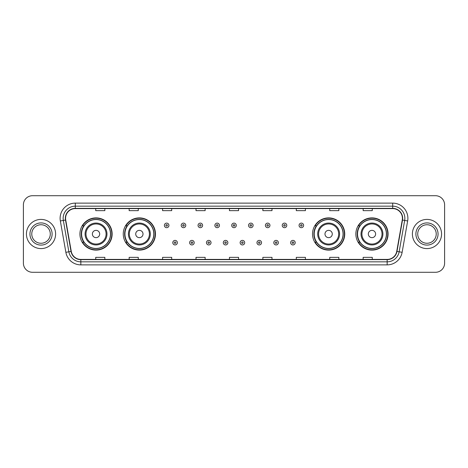 <?xml version="1.0" encoding="UTF-8"?>
<svg xmlns="http://www.w3.org/2000/svg" width="468" height="468" viewBox="0 0 468 468"><rect width="100%" height="100%" fill="white"/><g stroke="black" fill="none" stroke-linecap="round" stroke-linejoin="round"><path stroke-width="0.7" d="M355.861 234A16.105 16.105 0 0 0 371.966 250.105A16.105 16.105 0 0 0 388.077 234A16.105 16.105 0 0 0 371.966 217.895A16.105 16.105 0 0 0 355.861 234M312.525 234A16.105 16.105 0 0 0 328.635 250.105A16.105 16.105 0 0 0 344.74 234A16.105 16.105 0 0 0 328.635 217.895A16.105 16.105 0 0 0 312.525 234M123.259 234A16.105 16.105 0 0 0 139.365 250.105A16.105 16.105 0 0 0 155.475 234A16.105 16.105 0 0 0 139.365 217.895A16.105 16.105 0 0 0 123.259 234M79.923 234A16.105 16.105 0 0 0 96.034 250.105A16.105 16.105 0 0 0 112.139 234A16.105 16.105 0 0 0 96.034 217.895A16.105 16.105 0 0 0 79.923 234M83.79 242.208A14.736 14.736 0 0 1 83.79 225.792M127.12 242.208A14.736 14.736 0 0 1 127.12 225.792M316.391 242.208A14.736 14.736 0 0 1 316.391 225.792M359.722 242.208A14.736 14.736 0 0 1 359.722 225.792M23.4 204.826L23.4 263.174A9.114 9.114 0 0 0 32.514 272.288L435.486 272.288A9.114 9.114 0 0 0 444.6 263.174L444.6 204.826A9.114 9.114 0 0 0 435.486 195.712L32.514 195.712A9.114 9.114 0 0 0 23.4 204.826L23.4 263.174M26.436 234A14.59 14.59 0 0 0 41.026 248.59A14.59 14.59 0 0 0 55.61 234A14.59 14.59 0 0 0 41.026 219.41A14.59 14.59 0 0 0 26.436 234A14.59 14.59 0 0 0 41.026 248.59A14.59 14.59 0 0 0 55.61 234A14.59 14.59 0 0 0 41.026 219.41A14.59 14.59 0 0 0 26.436 234M412.39 234A14.59 14.59 0 0 0 426.974 248.59A14.59 14.59 0 0 0 441.564 234A14.59 14.59 0 0 0 426.974 219.41A14.59 14.59 0 0 0 412.39 234A14.59 14.59 0 0 0 426.974 248.59A14.59 14.59 0 0 0 441.564 234A14.59 14.59 0 0 0 426.974 219.41A14.59 14.59 0 0 0 412.39 234M65.578 218.316A9.723 9.723 0 0 1 75.307 208.593L392.693 208.593A9.723 9.723 0 0 1 402.269 220.007L396.741 251.369A9.723 9.723 0 0 1 387.165 259.407L80.835 259.407A9.723 9.723 0 0 1 71.259 251.369L65.731 220.007A9.723 9.723 0 0 1 65.578 218.316M65.339 218.316A9.968 9.968 0 0 0 65.491 220.048L71.019 251.41A9.968 9.968 0 0 0 80.835 259.646L387.165 259.646A9.968 9.968 0 0 0 396.981 251.41L402.509 220.048A9.968 9.968 0 0 0 392.693 208.354L75.307 208.354A9.968 9.968 0 0 0 65.339 218.316M60.343 220.96A15.192 15.192 0 0 1 75.307 203.124L392.693 203.124A15.192 15.192 0 0 1 407.657 220.96L402.129 252.322A15.192 15.192 0 0 1 387.165 264.876L80.835 264.876A15.192 15.192 0 0 1 65.871 252.322L60.343 220.96L63.332 220.428A12.156 12.156 0 0 1 75.307 206.166L392.693 206.166A12.156 12.156 0 0 1 404.668 220.428L399.134 251.79A12.156 12.156 0 0 1 387.165 261.834L80.835 261.834A12.156 12.156 0 0 1 68.866 251.79L63.332 220.428A12.156 12.156 0 0 1 63.151 218.316M435.486 195.712L32.514 195.712M32.514 272.288L435.486 272.288M444.6 263.174L444.6 204.826M396.981 251.41L399.134 251.79L404.668 220.428L407.657 220.96M229.443 208.593L229.443 210.653L238.557 210.653L238.557 208.593M196.01 208.593L196.01 210.653L205.13 210.653L205.13 208.593M162.583 208.593L162.583 210.653L171.703 210.653L171.703 208.593M129.156 208.593L129.156 210.653L138.271 210.653L138.271 208.593M95.729 208.593L95.729 210.653L104.844 210.653L104.844 208.593M262.87 208.593L262.87 210.653L271.99 210.653L271.99 208.593M296.297 208.593L296.297 210.653L305.417 210.653L305.417 208.593M329.729 208.593L329.729 210.653L338.844 210.653L338.844 208.593M363.156 208.593L363.156 210.653L372.271 210.653L372.271 208.593M238.557 259.407L238.557 257.347L229.443 257.347L229.443 259.407M205.13 259.407L205.13 257.347L196.01 257.347L196.01 259.407M171.703 259.407L171.703 257.347L162.583 257.347L162.583 259.407M138.271 259.407L138.271 257.347L129.156 257.347L129.156 259.407M104.844 259.407L104.844 257.347L95.729 257.347L95.729 259.407M271.99 259.407L271.99 257.347L262.87 257.347L262.87 259.407M305.417 259.407L305.417 257.347L296.297 257.347L296.297 259.407M338.844 259.407L338.844 257.347L329.729 257.347L329.729 259.407M372.271 259.407L372.271 257.347L363.156 257.347L363.156 259.407M50.287 234A9.261 9.261 0 0 0 41.026 224.739A9.261 9.261 0 0 0 31.765 234A9.261 9.261 0 0 0 41.026 243.261A9.261 9.261 0 0 0 50.287 234A9.261 9.261 0 0 1 41.026 243.261A9.261 9.261 0 0 1 31.765 234M99.678 234A3.645 3.645 0 0 0 96.034 230.355A3.645 3.645 0 0 0 92.383 234A3.645 3.645 0 0 0 96.034 237.645A3.645 3.645 0 0 0 99.678 234M106.973 234A10.939 10.939 0 0 0 96.034 223.06A10.939 10.939 0 0 0 85.088 234A10.939 10.939 0 0 0 96.034 244.939A10.939 10.939 0 0 0 106.973 234A10.939 10.939 0 0 1 96.034 244.939A10.939 10.939 0 0 1 85.088 234M110.466 234A14.438 14.438 0 0 0 96.034 219.562A14.438 14.438 0 0 0 81.596 234A14.438 14.438 0 0 0 96.034 248.438A14.438 14.438 0 0 0 110.466 234M111.834 234A15.801 15.801 0 0 1 82.526 242.208L83.988 242.208A14.572 14.572 0 0 0 110.6 234.035A14.572 14.572 0 0 0 83.988 225.792L82.526 225.792A15.801 15.801 0 0 1 111.834 234M143.015 234A3.645 3.645 0 0 0 139.365 230.355A3.645 3.645 0 0 0 135.72 234A3.645 3.645 0 0 0 139.365 237.645A3.645 3.645 0 0 0 143.015 234M150.31 234A10.939 10.939 0 0 0 139.365 223.06A10.939 10.939 0 0 0 128.425 234A10.939 10.939 0 0 0 139.365 244.939A10.939 10.939 0 0 0 150.31 234A10.939 10.939 0 0 1 139.365 244.939A10.939 10.939 0 0 1 128.425 234M153.802 234A14.438 14.438 0 0 0 139.365 219.562A14.438 14.438 0 0 0 124.933 234A14.438 14.438 0 0 0 139.365 248.438A14.438 14.438 0 0 0 153.802 234M155.171 234A15.801 15.801 0 0 1 125.863 242.208L127.325 242.208A14.572 14.572 0 0 0 153.937 234.035A14.572 14.572 0 0 0 127.325 225.792L125.863 225.792A15.801 15.801 0 0 1 155.171 234M332.28 234A3.645 3.645 0 0 0 328.635 230.355A3.645 3.645 0 0 0 324.985 234A3.645 3.645 0 0 0 328.635 237.645A3.645 3.645 0 0 0 332.28 234M339.575 234A10.939 10.939 0 0 0 328.635 223.06A10.939 10.939 0 0 0 317.69 234A10.939 10.939 0 0 0 328.635 244.939A10.939 10.939 0 0 0 339.575 234A10.939 10.939 0 0 1 328.635 244.939A10.939 10.939 0 0 1 317.69 234M343.067 234A14.438 14.438 0 0 0 328.635 219.562A14.438 14.438 0 0 0 314.198 234A14.438 14.438 0 0 0 328.635 248.438A14.438 14.438 0 0 0 343.067 234M344.436 234A15.801 15.801 0 0 1 315.128 242.208L316.59 242.208A14.572 14.572 0 0 0 343.202 234.035A14.572 14.572 0 0 0 316.59 225.792L315.128 225.792A15.801 15.801 0 0 1 344.436 234M375.617 234A3.645 3.645 0 0 0 371.966 230.355A3.645 3.645 0 0 0 368.322 234A3.645 3.645 0 0 0 371.966 237.645A3.645 3.645 0 0 0 375.617 234M382.912 234A10.939 10.939 0 0 0 371.966 223.06A10.939 10.939 0 0 0 361.027 234A10.939 10.939 0 0 0 371.966 244.939A10.939 10.939 0 0 0 382.912 234A10.939 10.939 0 0 1 371.966 244.939A10.939 10.939 0 0 1 361.027 234M386.404 234A14.438 14.438 0 0 0 371.966 219.562A14.438 14.438 0 0 0 357.534 234A14.438 14.438 0 0 0 371.966 248.438A14.438 14.438 0 0 0 386.404 234M387.773 234A15.801 15.801 0 0 1 358.465 242.208L359.927 242.208A14.572 14.572 0 0 0 386.539 234.035A14.572 14.572 0 0 0 359.927 225.792L358.465 225.792A15.801 15.801 0 0 1 387.773 234M436.235 234A9.261 9.261 0 0 0 426.974 224.739A9.261 9.261 0 0 0 417.713 234A9.261 9.261 0 0 0 426.974 243.261A9.261 9.261 0 0 0 436.235 234A9.261 9.261 0 0 1 426.974 243.261A9.261 9.261 0 0 1 417.713 234M168.936 225.4A2.281 2.281 0 0 1 166.655 227.676A2.281 2.281 0 0 1 164.379 225.4A2.281 2.281 0 0 1 166.655 223.119A2.281 2.281 0 0 1 168.936 225.4A2.281 2.281 0 0 0 166.655 223.119A2.281 2.281 0 0 0 164.379 225.4M185.773 225.4A2.281 2.281 0 0 1 183.491 227.676A2.281 2.281 0 0 1 181.215 225.4A2.281 2.281 0 0 1 183.491 223.119A2.281 2.281 0 0 1 185.773 225.4A2.281 2.281 0 0 0 183.491 223.119A2.281 2.281 0 0 0 181.215 225.4M202.609 225.4A2.281 2.281 0 0 1 200.327 227.676A2.281 2.281 0 0 1 198.052 225.4A2.281 2.281 0 0 1 200.327 223.119A2.281 2.281 0 0 1 202.609 225.4A2.281 2.281 0 0 0 200.327 223.119A2.281 2.281 0 0 0 198.052 225.4M219.445 225.4A2.281 2.281 0 0 1 217.164 227.676A2.281 2.281 0 0 1 214.882 225.4A2.281 2.281 0 0 1 217.164 223.119A2.281 2.281 0 0 1 219.445 225.4A2.281 2.281 0 0 0 217.164 223.119A2.281 2.281 0 0 0 214.882 225.4M236.281 225.4A2.281 2.281 0 0 1 234 227.676A2.281 2.281 0 0 1 231.719 225.4A2.281 2.281 0 0 1 234 223.119A2.281 2.281 0 0 1 236.281 225.4A2.281 2.281 0 0 0 234 223.119A2.281 2.281 0 0 0 231.719 225.4M253.118 225.4A2.281 2.281 0 0 1 250.836 227.676A2.281 2.281 0 0 1 248.555 225.4A2.281 2.281 0 0 1 250.836 223.119A2.281 2.281 0 0 1 253.118 225.4A2.281 2.281 0 0 0 250.836 223.119A2.281 2.281 0 0 0 248.555 225.4M269.948 225.4A2.281 2.281 0 0 1 267.673 227.676A2.281 2.281 0 0 1 265.391 225.4A2.281 2.281 0 0 1 267.673 223.119A2.281 2.281 0 0 1 269.948 225.4A2.281 2.281 0 0 0 267.673 223.119A2.281 2.281 0 0 0 265.391 225.4M286.785 225.4A2.281 2.281 0 0 1 284.509 227.676A2.281 2.281 0 0 1 282.227 225.4A2.281 2.281 0 0 1 284.509 223.119A2.281 2.281 0 0 1 286.785 225.4A2.281 2.281 0 0 0 284.509 223.119A2.281 2.281 0 0 0 282.227 225.4M303.621 225.4A2.281 2.281 0 0 1 301.345 227.676A2.281 2.281 0 0 1 299.064 225.4A2.281 2.281 0 0 1 301.345 223.119A2.281 2.281 0 0 1 303.621 225.4A2.281 2.281 0 0 0 301.345 223.119A2.281 2.281 0 0 0 299.064 225.4M172.797 242.664A2.281 2.281 0 0 1 175.073 240.382A2.281 2.281 0 0 1 177.354 242.664A2.281 2.281 0 0 1 175.073 244.939A2.281 2.281 0 0 1 172.797 242.664A2.281 2.281 0 0 0 175.073 244.939A2.281 2.281 0 0 0 177.354 242.664M189.634 242.664A2.281 2.281 0 0 1 191.909 240.382A2.281 2.281 0 0 1 194.191 242.664A2.281 2.281 0 0 1 191.909 244.939A2.281 2.281 0 0 1 189.634 242.664A2.281 2.281 0 0 0 191.909 244.939A2.281 2.281 0 0 0 194.191 242.664M206.47 242.664A2.281 2.281 0 0 1 208.746 240.382A2.281 2.281 0 0 1 211.027 242.664A2.281 2.281 0 0 1 208.746 244.939A2.281 2.281 0 0 1 206.47 242.664A2.281 2.281 0 0 0 208.746 244.939A2.281 2.281 0 0 0 211.027 242.664M223.3 242.664A2.281 2.281 0 0 1 225.582 240.382A2.281 2.281 0 0 1 227.863 242.664A2.281 2.281 0 0 1 225.582 244.939A2.281 2.281 0 0 1 223.3 242.664A2.281 2.281 0 0 0 225.582 244.939A2.281 2.281 0 0 0 227.863 242.664M240.137 242.664A2.281 2.281 0 0 1 242.418 240.382A2.281 2.281 0 0 1 244.7 242.664A2.281 2.281 0 0 1 242.418 244.939A2.281 2.281 0 0 1 240.137 242.664A2.281 2.281 0 0 0 242.418 244.939A2.281 2.281 0 0 0 244.7 242.664M256.973 242.664A2.281 2.281 0 0 1 259.254 240.382A2.281 2.281 0 0 1 261.53 242.664A2.281 2.281 0 0 1 259.254 244.939A2.281 2.281 0 0 1 256.973 242.664A2.281 2.281 0 0 0 259.254 244.939A2.281 2.281 0 0 0 261.53 242.664M273.809 242.664A2.281 2.281 0 0 1 276.091 240.382A2.281 2.281 0 0 1 278.366 242.664A2.281 2.281 0 0 1 276.091 244.939A2.281 2.281 0 0 1 273.809 242.664A2.281 2.281 0 0 0 276.091 244.939A2.281 2.281 0 0 0 278.366 242.664M290.646 242.664A2.281 2.281 0 0 1 292.927 240.382A2.281 2.281 0 0 1 295.203 242.664A2.281 2.281 0 0 1 292.927 244.939A2.281 2.281 0 0 1 290.646 242.664A2.281 2.281 0 0 0 292.927 244.939A2.281 2.281 0 0 0 295.203 242.664M392.693 203.124L392.693 208.354M63.332 220.428L65.491 220.048M80.835 264.876L80.835 259.646M387.165 259.646L387.165 264.876M65.871 252.322L71.019 251.41M402.509 220.048L404.668 220.428M75.307 203.124L75.307 208.354M399.134 251.79L402.129 252.322M52.112 234A11.086 11.086 0 0 0 41.026 222.914A11.086 11.086 0 0 0 29.94 234A11.086 11.086 0 0 0 41.026 245.086A11.086 11.086 0 0 0 52.112 234M106.084 234A10.05 10.05 0 0 0 96.034 223.95A10.05 10.05 0 0 0 85.983 234A10.05 10.05 0 0 0 96.034 244.05A10.05 10.05 0 0 0 106.084 234M149.415 234A10.05 10.05 0 0 0 139.365 223.95A10.05 10.05 0 0 0 129.314 234A10.05 10.05 0 0 0 139.365 244.05A10.05 10.05 0 0 0 149.415 234M338.686 234A10.05 10.05 0 0 0 328.635 223.95A10.05 10.05 0 0 0 318.585 234A10.05 10.05 0 0 0 328.635 244.05A10.05 10.05 0 0 0 338.686 234M382.017 234A10.05 10.05 0 0 0 371.966 223.95A10.05 10.05 0 0 0 361.916 234A10.05 10.05 0 0 0 371.966 244.05A10.05 10.05 0 0 0 382.017 234M438.06 234A11.086 11.086 0 0 0 426.974 222.914A11.086 11.086 0 0 0 415.888 234A11.086 11.086 0 0 0 426.974 245.086A11.086 11.086 0 0 0 438.06 234M165.894 225.4A0.76 0.76 0 0 0 166.655 226.161A0.76 0.76 0 0 0 167.415 225.4A0.76 0.76 0 0 0 166.655 224.64A0.76 0.76 0 0 0 165.894 225.4M182.731 225.4A0.76 0.76 0 0 0 183.491 226.161A0.76 0.76 0 0 0 184.252 225.4A0.76 0.76 0 0 0 183.491 224.64A0.76 0.76 0 0 0 182.731 225.4M199.567 225.4A0.76 0.76 0 0 0 200.327 226.161A0.76 0.76 0 0 0 201.088 225.4A0.76 0.76 0 0 0 200.327 224.64A0.76 0.76 0 0 0 199.567 225.4M216.403 225.4A0.76 0.76 0 0 0 217.164 226.161A0.76 0.76 0 0 0 217.924 225.4A0.76 0.76 0 0 0 217.164 224.64A0.76 0.76 0 0 0 216.403 225.4M233.239 225.4A0.76 0.76 0 0 0 234 226.161A0.76 0.76 0 0 0 234.76 225.4A0.76 0.76 0 0 0 234 224.64A0.76 0.76 0 0 0 233.239 225.4M250.076 225.4A0.76 0.76 0 0 0 250.836 226.161A0.76 0.76 0 0 0 251.597 225.4A0.76 0.76 0 0 0 250.836 224.64A0.76 0.76 0 0 0 250.076 225.4M266.912 225.4A0.76 0.76 0 0 0 267.673 226.161A0.76 0.76 0 0 0 268.433 225.4A0.76 0.76 0 0 0 267.673 224.64A0.76 0.76 0 0 0 266.912 225.4M283.748 225.4A0.76 0.76 0 0 0 284.509 226.161A0.76 0.76 0 0 0 285.269 225.4A0.76 0.76 0 0 0 284.509 224.64A0.76 0.76 0 0 0 283.748 225.4M300.585 225.4A0.76 0.76 0 0 0 301.345 226.161A0.76 0.76 0 0 0 302.106 225.4A0.76 0.76 0 0 0 301.345 224.64A0.76 0.76 0 0 0 300.585 225.4M175.833 242.664A0.76 0.76 0 0 0 175.073 241.903A0.76 0.76 0 0 0 174.312 242.664A0.76 0.76 0 0 0 175.073 243.418A0.76 0.76 0 0 0 175.833 242.664M192.67 242.664A0.76 0.76 0 0 0 191.909 241.903A0.76 0.76 0 0 0 191.149 242.664A0.76 0.76 0 0 0 191.909 243.418A0.76 0.76 0 0 0 192.67 242.664M209.506 242.664A0.76 0.76 0 0 0 208.746 241.903A0.76 0.76 0 0 0 207.985 242.664A0.76 0.76 0 0 0 208.746 243.418A0.76 0.76 0 0 0 209.506 242.664M226.342 242.664A0.76 0.76 0 0 0 225.582 241.903A0.76 0.76 0 0 0 224.821 242.664A0.76 0.76 0 0 0 225.582 243.418A0.76 0.76 0 0 0 226.342 242.664M243.179 242.664A0.76 0.76 0 0 0 242.418 241.903A0.76 0.76 0 0 0 241.658 242.664A0.76 0.76 0 0 0 242.418 243.418A0.76 0.76 0 0 0 243.179 242.664M260.015 242.664A0.76 0.76 0 0 0 259.254 241.903A0.76 0.76 0 0 0 258.494 242.664A0.76 0.76 0 0 0 259.254 243.418A0.76 0.76 0 0 0 260.015 242.664M276.851 242.664A0.76 0.76 0 0 0 276.091 241.903A0.76 0.76 0 0 0 275.33 242.664A0.76 0.76 0 0 0 276.091 243.418A0.76 0.76 0 0 0 276.851 242.664M293.688 242.664A0.76 0.76 0 0 0 292.927 241.903A0.76 0.76 0 0 0 292.167 242.664A0.76 0.76 0 0 0 292.927 243.418A0.76 0.76 0 0 0 293.688 242.664"/></g></svg>
